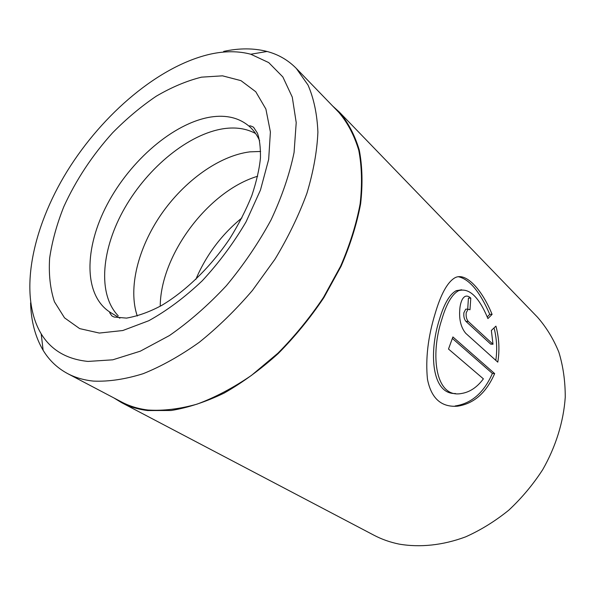 <?xml version="1.0" encoding="UTF-8"?>
<svg xmlns="http://www.w3.org/2000/svg" width="595" height="595" viewBox="0 0 595 595"><rect width="100%" height="100%" fill="white"/><g stroke="black" fill="none" stroke-linecap="round" stroke-linejoin="round"><path stroke-width="0.89" d="M67.637 373.608L121.73 402.056C129.487 406.147 138.204 408.802 147.872 410.014C163.075 411.026 179.452 409.07 197.012 404.154C215.003 397.482 233.143 387.903 251.432 375.423L277.895 353.222C294.756 336.205 309.965 317.581 323.524 297.366L340.637 266.136C349.83 244.88 356.323 224.144 360.116 203.914C362.318 184.368 361.872 166.496 358.77 150.304C354.263 135.325 347.621 122.689 338.83 112.396L296.34 68.455L308.009 85.025C313.84 98.48 317.142 114.181 317.901 132.142C317.075 151.204 313.416 171.576 306.923 193.256C298.816 215.338 288.166 237.323 274.987 259.204L252.451 290.412C235.709 309.958 217.963 327.272 199.206 342.341C180.255 355.817 161.58 366.267 143.187 373.682C125.307 379.268 108.751 381.745 93.527 381.105C83.873 380.116 75.238 377.617 67.637 373.608C57.336 368.074 49.169 360.302 43.123 350.284C35.269 336.971 31.081 321.174 30.576 302.877M223.683 51.401C239.287 48.031 253.753 48.054 267.081 51.475C278.393 54.465 288.144 60.125 296.34 68.455M455.502 393.518C431.717 394.507 428.631 352.776 439.467 319.366C444.078 303.814 449.656 294.257 456.201 290.687L461.698 289.78M487.922 318.57C478.901 296.846 469.12 287.556 458.574 290.695C452.014 294.272 446.429 303.844 441.825 319.426C429.962 355.17 435.436 398.873 461.623 393.466C469.872 392.127 477.13 387.256 483.393 378.844L448.504 349.042L452.899 336.949L494.653 373.586C486.241 392.841 473.88 403.707 457.562 406.184C441.297 407.404 431.256 398.419 427.463 379.231C425.418 358.859 427.984 336.949 435.168 313.505C440.828 294.332 447.276 282.513 454.506 278.036C465.037 271.476 481.534 288.397 492.095 314.376L487.922 318.57M457.562 406.184L455.138 405.969C471.56 403.477 483.98 392.633 492.392 373.444L494.653 373.586M493.002 344.237L490.734 344.141L465.989 321.434C464.219 319.351 463.52 316.443 463.884 312.725L465.744 309.155L468.079 309.199L466.212 312.769C465.84 316.495 466.539 319.403 468.31 321.493L493.002 344.237L491.358 330.448L495.925 326.149C499.138 338.124 499.763 350.12 497.792 362.147L465.751 333.326C460.597 327.116 458.686 318.347 460.024 307.013C460.909 301.293 462.613 297.76 465.126 296.422C466.874 295.656 468.763 296.228 470.779 298.132L469.99 309.757L468.079 309.199M195.8 279.442C206.123 255.136 221.496 234.623 241.927 217.896M160.233 306.239C160.494 254.801 208.369 190.928 257.665 176.239M137.281 316.034C127.836 288.315 138.085 247.989 161.111 214.49C184.227 181.036 219.109 155.726 249.922 151.851L260.632 151.457M118.256 315.848C97.126 294.056 101.544 248.301 124.876 207.767C148.207 167.165 188.622 133.935 223.75 128.676C235.836 126.943 246.449 128.557 255.597 133.525M113.905 397.943L121.514 402.599L373.972 535.225C381.7 539.286 390.052 542.238 399.037 544.09C419.899 547.69 442.799 545.362 465.669 536.846C480.782 530.078 495.152 521.198 508.762 510.198C521.689 498.134 533.001 484.628 542.707 469.663C555.894 446.533 563.591 421.528 565.25 397.207C565.28 381.246 563.153 366.237 558.861 352.188C553.439 338.905 546.299 327.213 537.434 317.128L339.291 112.038L332.687 106.036M88.008 361.425L112.752 359.819L140.308 351.184L169.441 335.55C189.195 321.821 208.161 305.22 226.338 285.741C243.563 265.02 258.461 243.087 271.03 219.957C281.904 196.714 289.587 174.231 294.071 152.506L296.213 122.615L292.279 97.126L282.856 76.948L268.717 62.594L250.792 54.234C238.573 50.984 225.23 50.925 210.749 54.048C159.527 65.51 102.987 113.422 67.272 171.048C31.758 228.621 18.2 295.313 41.204 333.877C51.133 350.105 66.737 359.283 88.008 361.425M121.514 402.599C129.279 406.69 137.995 409.345 147.672 410.557L171.174 410.49C188.102 407.724 205.751 401.93 224.099 393.109C242.559 382.592 260.558 369.443 278.103 353.653C295.016 336.577 310.278 317.901 323.881 297.619L341.069 266.292C350.291 244.969 356.807 224.159 360.622 203.862C362.831 184.257 362.385 166.325 359.283 150.074C354.769 135.05 348.105 122.369 339.291 112.038M495.813 360.369C497.331 349.927 496.825 339.403 494.296 328.797M467.715 309.192L468.421 298.11L470.779 298.132M487.275 316.89L489.759 314.324L492.095 314.376M489.759 314.324C479.912 291.743 469.47 279.211 458.425 276.749M492.392 373.444L452.393 338.458M201.519 77.157L222.5 75.833L240.953 80.637L255.768 91.749L265.883 109.034L270.398 131.949L268.665 159.453L260.461 190.05L246.047 221.875C233.604 243.05 219.02 262.67 202.3 280.743C184.829 297.307 167.002 310.635 148.81 320.712L122.786 330.53L99.335 333.059L79.648 328.604L64.528 317.849L54.435 301.777C50.203 288.82 48.604 274.273 49.638 258.126C52.092 241.429 56.815 224.278 63.814 206.688C75.989 179.988 92.24 155.369 112.567 132.841C126.438 118.755 140.978 106.557 156.18 96.249C171.531 87.242 186.644 80.875 201.519 77.157M259.636 140.747C257.114 135.147 253.805 130.476 249.707 126.735C239.473 117.832 226.442 114.604 210.615 117.051C173.48 123.068 130.402 160.412 107.286 204.278C84.088 248.033 83.278 295.551 110.484 312.494L119.87 318.199M465.989 321.434L468.31 321.493M456.201 290.687L458.574 290.695M249.707 126.735C248.918 125.374 250.205 125.545 253.567 127.241L257.382 133.064C259.554 138.903 260.58 147.136 260.461 157.749C259.442 168.683 256.571 181.282 251.841 195.532C246.055 209.961 238.714 224.3 229.826 238.55C210.98 266.582 186.205 290.784 161.833 305.324C149.94 311.773 138.174 316.034 126.527 318.109L114.158 317.046L112.046 316.057C109.525 312.866 109.004 311.683 110.484 312.494M250.792 54.234L267.081 51.475M41.204 333.877L43.123 350.284"/></g></svg>
